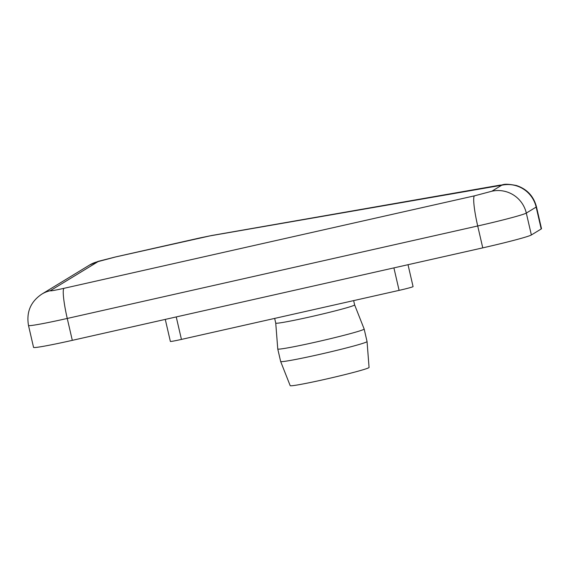 <?xml version="1.0" encoding="UTF-8"?>
<svg xmlns="http://www.w3.org/2000/svg" width="570" height="570" viewBox="0 0 570 570"><rect width="100%" height="100%" fill="white"/><g stroke="black" fill="none" stroke-linecap="round" stroke-linejoin="round"><path stroke-width="0.85" d="M165.279 319.399L170.366 341.423A12.854 0.541 -13 0 0 181.438 339.414L399.1 290.372A12.854 0.541 -13 0 0 412.986 286.689A12.854 0.541 -13 0 0 413.072 286.596L408.02 264.708M274.662 318.409L275.745 323.09A40.477 1.696 -13 0 0 275.745 323.09A40.477 1.696 -13 0 0 310.621 316.77A40.477 1.696 -13 0 0 354.626 304.879A40.477 1.696 -13 0 0 354.626 304.872L364.159 329.025A44.339 1.86 -13 0 0 364.159 329.025L367.051 341.544A44.339 1.86 -13 0 1 367.051 341.558A44.339 1.86 -13 0 1 318.851 354.561A44.339 1.86 -13 0 1 280.654 361.501A44.339 1.86 -13 0 0 280.654 361.501L277.761 348.983A44.339 1.86 -13 0 0 277.761 348.983A44.339 1.86 -13 0 0 315.958 342.05A44.339 1.86 -13 0 0 364.159 329.033M280.654 361.501L290.187 385.655A40.477 1.696 -13 0 0 325.064 379.321A40.477 1.696 -13 0 0 369.068 367.443L367.051 341.558M50.281 290.714A28.913 28.664 58.7 0 0 41.738 294.17C30.63 301.708 26.213 312.146 28.5 325.477L33.552 347.372A44.98 1.881 -13 0 0 72.305 340.347L482.761 247.864A44.98 1.881 -13 0 0 531.368 234.968L541.208 228.976L536.156 207.081A28.913 28.664 -121.3 0 0 501.671 185.243L491.825 191.235L474.468 195.838L64.018 288.313C54.777 290.358 50.196 291.156 50.281 290.714L98.104 261.594L115.461 256.985L210.387 235.802L501.671 185.243M28.5 325.477A44.98 1.881 -13 0 0 67.253 318.452L477.71 225.977A44.98 1.881 -13 0 0 526.309 213.08L536.156 207.081A44.98 1.881 -13 0 0 536.448 206.775L541.5 228.67A44.98 1.881 167 0 1 541.208 228.976M498.394 185.485A28.913 22.829 -99.9 0 1 499.918 185.15C503.759 185.229 502.562 182.885 516.363 185.499C526.88 188.962 533.577 196.059 536.448 206.775M499.918 185.15L211.905 235.467A28.913 22.829 80.1 0 0 210.387 235.802M199.92 237.961A28.913 3.62 -102.7 0 1 200.063 237.897L115.61 256.928A28.913 3.62 77.3 0 0 115.461 256.985M115.61 256.928L98.161 261.359L89.568 265.043A28.913 28.664 58.7 0 1 98.104 261.594M72.305 340.347L67.253 318.452A28.913 3.62 -102.7 0 1 64.018 288.313M482.761 247.864L477.71 225.977A28.913 3.62 -102.7 0 1 474.468 195.838M531.368 234.968L526.309 213.08A28.913 28.664 -121.3 0 0 491.825 191.235M393.906 267.886L399.1 290.372M176.244 316.927L181.438 339.414M353.642 300.611L354.626 304.879M41.738 294.17L89.568 265.043M211.905 235.467L200.063 237.897M275.738 323.09L277.761 348.968"/></g></svg>
